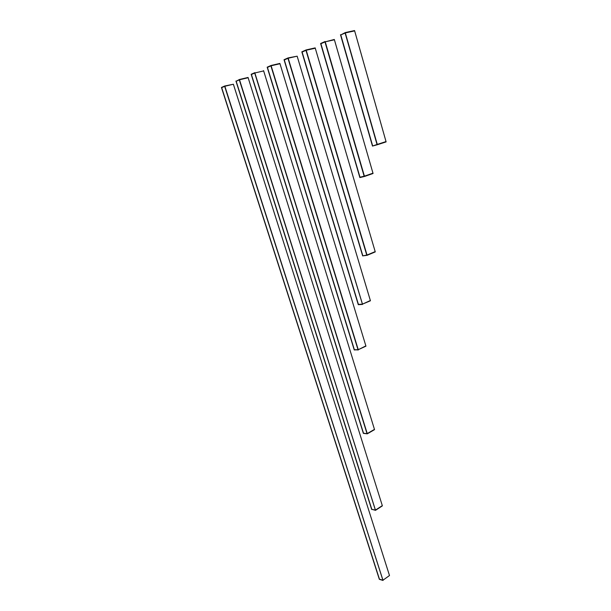 <?xml version="1.0" encoding="UTF-8"?>
<svg xmlns="http://www.w3.org/2000/svg" width="611" height="611" viewBox="0 0 611 611"><rect width="100%" height="100%" fill="white"/><g stroke="black" fill="none" stroke-linecap="round" stroke-linejoin="round"><path stroke-width="0.92" d="M354.563 30.55L345.391 32.91L354.64 30.894L386.022 141.569L354.655 30.894L386.03 141.569L377.262 144.41L386.114 141.897L377.361 144.731L345.33 32.925L377.025 144.471L345.154 33.009L340.571 35.033L345.291 32.566L354.548 30.558M377.361 144.731L372.466 146.075L377.262 144.41L345.108 33.025M372.466 146.075L376.979 144.486M372.603 145.685L340.801 34.934L372.595 145.685M340.571 35.033L372.382 145.746L340.472 34.697M340.579 35.026L345.291 32.566M334.324 39.463L325.251 41.823L334.4 39.799L372.97 173.18L334.324 39.463L372.977 173.173L364.416 176.159L373.069 173.486L364.507 176.472L325.251 41.823L364.194 176.212L325.021 41.915L320.905 43.74L359.986 177.205L364.416 176.159L325.189 41.838L334.309 39.463M364.507 176.472L359.856 177.564L320.905 43.748M359.856 177.564L320.905 43.74M364.446 176.487L359.78 177.251L320.599 43.503L325.151 41.487M320.599 43.503L325.09 41.51M315.268 48.216L306.218 50.247L315.268 48.216L375.185 251.61L315.184 47.887L375.185 251.61M375.269 251.9L367.104 255.322L362.651 255.894L367.02 255.031L375.169 251.617L367.02 255.031L306.218 50.247L301.918 52.141L306.119 49.926L315.169 47.887M367.051 255.337L306.012 50.331L366.814 255.07M362.659 255.894L366.799 255.062M306.119 49.926L301.819 51.828L362.567 255.604M362.774 255.574L302.117 52.057L362.766 255.581M306.065 49.942L367.104 255.322M297.145 56.181L288.209 58.221L297.145 56.181L370.35 300.497L297.152 56.181M358.298 304.675L362.468 304.141L370.35 300.513L362.468 304.141L288.209 58.221L284.123 60.023L288.109 57.908L297.16 56.181L370.442 300.772M358.29 304.683L362.506 304.431L287.964 58.32M358.298 304.683L284.13 60.023L358.206 304.408L362.224 304.163M358.413 304.385L284.306 59.939L358.413 304.393M284.031 59.71L288.109 57.908M288.056 57.923L362.422 304.156L370.434 300.788M279.968 63.735L271.131 65.782L279.968 63.735L365.874 345.902L279.968 63.735M354.174 349.698L358.252 349.706L365.874 345.902L279.891 63.429L271.04 65.476L267.259 67.493L271.131 65.782L358.252 349.706L365.966 346.154L358.054 349.713L270.94 65.858L358.015 349.721L270.902 65.881M354.25 349.966L358.015 349.721M354.357 349.698L267.442 67.409L354.349 349.706M358.336 349.966L354.174 349.713L267.167 67.187L271.04 65.476M263.647 70.914L254.924 72.953L263.647 70.914L374.474 429.388L263.57 70.616L374.474 429.388L367.242 433.566L374.551 429.632L367.318 433.818L254.741 73.03L367.196 433.581L254.871 72.976L263.662 70.914M363.377 433.359L367.058 433.566M363.369 433.367L251.243 74.58L254.741 73.037M251.419 74.504L363.476 433.153L251.411 74.504M363.293 433.123L251.152 74.282L254.833 72.656M251.152 74.282L254.779 72.678M363.301 433.13L367.318 433.818M363.377 433.375L367.272 433.825M248.058 77.444L239.52 79.774L248.135 77.734L382.31 505.625L248.058 77.444L382.31 505.625L375.444 510.101L382.387 505.855L375.521 510.33L239.52 79.774L236.022 81.316L239.428 79.483L248.043 77.452M375.521 510.33L371.625 509.284L375.444 510.101L239.306 79.865M236.022 81.324L371.625 509.284L375.223 510.07M236.014 81.324L239.428 79.483M233.364 84.234L224.863 86.266L233.364 84.234L389.497 575.524L233.379 84.234M379.271 579.091L382.96 580.221L389.49 575.539L382.96 580.221L224.863 86.266L221.526 87.732L224.772 85.983L233.387 84.234L389.49 575.539M379.332 579.312L382.982 580.45L224.657 86.35M379.263 579.098L221.526 87.732L379.271 579.106L382.746 580.183M379.439 579.144L221.678 87.671L379.431 579.152M221.434 87.457L224.772 85.983M224.718 85.998L382.914 580.236L389.497 575.524M377.3 144.746L345.23 32.582M372.55 145.701L340.739 34.957M359.932 177.213L320.859 43.755M364.141 176.228L324.983 41.938M362.728 255.589L302.063 52.08M362.575 255.604L301.826 51.82M366.76 255.077L305.966 50.354M358.367 304.4L284.268 59.962M358.283 349.981L270.986 65.492M354.311 349.713L267.397 67.431M363.438 433.146L251.373 74.519M367.012 433.558L254.703 73.045M375.467 510.345L239.375 79.506M371.763 509.322L236.144 81.263M371.709 509.521L235.93 81.026M371.809 509.33L236.182 81.248L371.801 509.322M379.4 579.144L221.64 87.686M354.166 349.706L267.167 67.187M367.051 433.558L254.741 73.03"/></g></svg>

